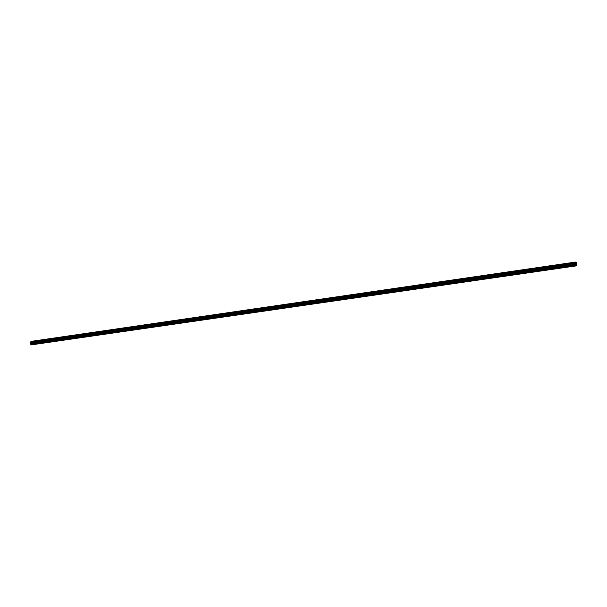 <?xml version="1.0" encoding="UTF-8"?>
<svg xmlns="http://www.w3.org/2000/svg" width="607" height="607" viewBox="0 0 607 607"><rect width="100%" height="100%" fill="white"/><g stroke="black" fill="none" stroke-linecap="round" stroke-linejoin="round"><path stroke-width="0.91" d="M30.411 342.621L576.331 262.899L30.411 342.621L576.346 263.597M34.895 340.929L33.651 341.263L34.895 340.929M571.453 262.77L572.629 262.808L571.453 262.77M558.865 264.599L560.018 264.644L558.865 264.599M546.33 266.427L547.468 266.473L546.33 266.427M533.857 268.241L534.972 268.286L533.857 268.241M521.436 270.054L522.528 270.1L521.436 270.054M509.076 271.853L510.138 271.898L509.076 271.853M496.761 273.643L497.808 273.696L496.761 273.643M484.507 275.434L485.532 275.479L484.507 275.434M472.299 277.209L473.308 277.262L472.299 277.209M460.152 278.977L461.145 279.03L460.152 278.977M448.057 280.745L449.028 280.791L448.057 280.745M436.016 282.498L436.964 282.551L436.016 282.498M424.02 284.243L424.961 284.296L424.02 284.243M412.085 285.98L413.003 286.034L412.085 285.98M400.195 287.71L399.3 287.946L400.195 287.71M388.359 289.44L387.456 289.668L388.359 289.44M376.575 291.155L375.665 291.39L376.575 291.155M364.845 292.862L363.919 293.105L364.845 292.862M353.16 294.562L352.227 294.805L353.16 294.562M341.529 296.262L340.588 296.504L341.529 296.262M329.942 297.946L328.994 298.196L329.942 297.946M318.409 299.63L317.446 299.881L318.409 299.63M306.922 301.3L305.951 301.558L306.922 301.3M295.488 302.969L294.509 303.219L295.488 302.969M284.099 304.623L283.112 304.889L284.099 304.623M272.755 306.277L271.761 306.543L272.755 306.277M261.465 307.924L260.456 308.189L261.465 307.924M250.221 309.562L249.204 309.828L250.221 309.562M239.029 311.194L237.997 311.467L239.029 311.194M227.875 312.817L226.836 313.091L227.875 312.817M216.775 314.434L215.72 314.714L216.775 314.434M205.72 316.042L204.658 316.323L205.72 316.042M194.71 317.651L193.633 317.931L194.71 317.651M183.739 319.244L182.661 319.532L183.739 319.244M172.82 320.837L171.728 321.126L172.82 320.837M161.948 322.416L160.847 322.712L161.948 322.416M151.12 323.994L150.005 324.297L151.12 323.994M140.338 325.564L139.208 325.868L140.338 325.564M129.595 327.135L128.456 327.439L129.595 327.135M118.904 328.69L117.75 328.994L118.904 328.69M108.251 330.238L107.09 330.549L108.251 330.238M97.644 331.786L96.467 332.097L97.644 331.786M87.074 333.326L85.891 333.645L87.074 333.326M76.558 334.859L75.359 335.178L76.558 334.859M66.08 336.384L64.873 336.71L66.08 336.384M55.639 337.902L54.425 338.236L55.639 337.902M45.244 339.419L44.015 339.753L45.244 339.419M31.003 344.928L576.627 265.813L576.582 265.054L30.767 344.237L31.003 344.928M30.638 342.97L30.767 344.237M31.723 341.293L575.512 262.072L31.723 341.293L30.35 342.348M576.346 263.628L576.574 265.016M575.512 262.072L576.21 262.474L30.426 341.938M30.418 341.976L576.21 262.474M576.225 262.512L30.358 342.31M30.889 344.791L576.65 265.638M30.775 344.275L576.582 265.054M30.843 343.85L576.46 264.614M576.445 264.538L30.843 343.774M30.684 343.046L576.346 263.719M30.654 342.985L576.346 263.65"/></g></svg>
